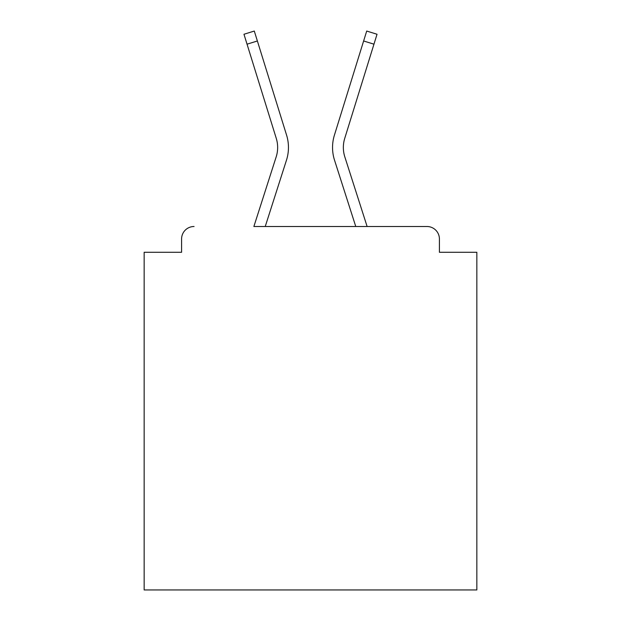<?xml version="1.0" encoding="UTF-8"?>
<svg xmlns="http://www.w3.org/2000/svg" width="621" height="621" viewBox="0 0 621 621"><rect width="100%" height="100%" fill="white"/><g stroke="black" fill="none" stroke-linecap="round" stroke-linejoin="round"><path stroke-width="0.93" d="M439.412 252.281L439.412 238.976L439.412 252.281L476.843 252.281L476.843 589.95L144.157 589.95L144.157 252.281L181.588 252.281L181.588 238.976L181.588 252.281M247.042 44.184L243.968 34.256L254.292 31.05L257.373 40.978L247.042 44.184L276.267 138.367A30.771 30.771 0 0 1 276.182 156.872A30.771 30.771 0 0 0 276.267 138.367A30.771 30.771 0 0 1 276.182 156.872L253.88 226.502L426.938 226.502L367.12 226.502L344.818 156.872A30.771 30.771 0 0 1 344.733 138.367L373.958 44.184L363.627 40.978L334.409 135.168A41.584 41.584 0 0 0 334.525 160.171L355.763 226.502L265.237 226.502L286.475 160.171A41.584 41.584 0 0 0 286.591 135.168L257.373 40.978L286.591 135.168M439.412 238.976A12.474 12.474 0 0 0 426.938 226.502M194.062 226.502A12.474 12.474 0 0 0 181.588 238.976M344.818 156.872A30.771 30.771 0 0 1 344.733 138.367A30.771 30.771 0 0 0 344.818 156.872A30.771 30.771 0 0 1 344.733 138.367A30.771 30.771 0 0 0 344.818 156.872A30.771 30.771 0 0 1 344.733 138.367A30.771 30.771 0 0 0 344.818 156.872A30.771 30.771 0 0 1 344.733 138.367A30.771 30.771 0 0 0 344.818 156.872A30.771 30.771 0 0 1 344.733 138.367A30.771 30.771 0 0 0 344.818 156.872A30.771 30.771 0 0 1 344.733 138.367A30.771 30.771 0 0 0 344.818 156.872A30.771 30.771 0 0 1 344.733 138.367A30.771 30.771 0 0 0 344.818 156.872A30.771 30.771 0 0 1 344.733 138.367A30.771 30.771 0 0 0 344.818 156.872A30.771 30.771 0 0 1 344.733 138.367A30.771 30.771 0 0 0 344.818 156.872A30.771 30.771 0 0 1 344.733 138.367A30.771 30.771 0 0 0 344.818 156.872A30.771 30.771 0 0 1 344.733 138.367A30.771 30.771 0 0 0 344.818 156.872A30.771 30.771 0 0 1 344.733 138.367A30.771 30.771 0 0 0 344.818 156.872A30.771 30.771 0 0 1 344.733 138.367A30.771 30.771 0 0 0 344.818 156.872A30.771 30.771 0 0 1 344.733 138.367A30.771 30.771 0 0 0 344.818 156.872A30.771 30.771 0 0 1 344.733 138.367A30.771 30.771 0 0 0 344.818 156.872A30.771 30.771 0 0 1 344.733 138.367A30.771 30.771 0 0 0 344.818 156.872A30.771 30.771 0 0 1 344.733 138.367A30.771 30.771 0 0 0 344.818 156.872A30.771 30.771 0 0 1 344.733 138.367A30.771 30.771 0 0 0 344.818 156.872A30.771 30.771 0 0 1 344.733 138.367A30.771 30.771 0 0 0 344.818 156.872A30.771 30.771 0 0 1 344.733 138.367A30.771 30.771 0 0 0 344.818 156.872A30.771 30.771 0 0 1 344.733 138.367A30.771 30.771 0 0 0 344.818 156.872A30.771 30.771 0 0 1 344.733 138.367A30.771 30.771 0 0 0 344.818 156.872A30.771 30.771 0 0 1 344.733 138.367A30.771 30.771 0 0 0 344.818 156.872A30.771 30.771 0 0 1 344.733 138.367M334.409 135.168L366.708 31.05L377.032 34.256L373.958 44.184"/></g></svg>
